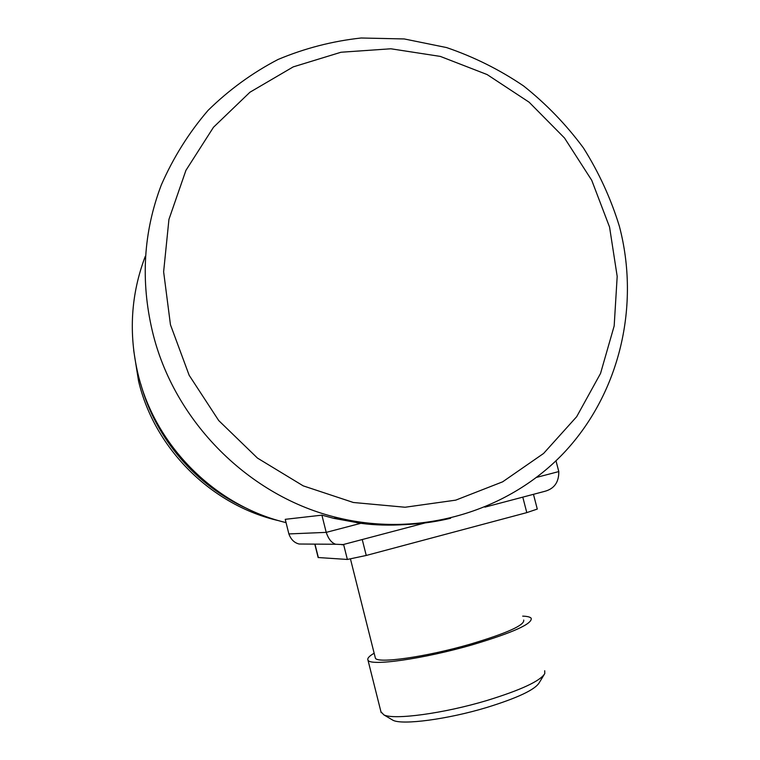 <?xml version="1.0" encoding="UTF-8"?>
<svg xmlns="http://www.w3.org/2000/svg" width="760" height="760" viewBox="0 0 760 760"><rect width="100%" height="100%" fill="white"/><g stroke="black" fill="none" stroke-linecap="round" stroke-linejoin="round"><path stroke-width="1.14" d="M145.284 256.31C130.919 294.196 128.478 333.374 137.968 373.815C154.945 445.835 215.194 505.837 286.055 522.614M371.678 524.419L374.385 523.849M321.898 515.147L326.211 532.37L288.876 533.928L285.238 519.327L321.898 515.147L333.555 518.301L360.838 523.317L326.211 532.37C328.444 538.973 331.607 542.934 335.702 544.255L343.188 544.568M405.792 524.552C389.519 525.597 374.537 525.179 360.838 523.317M378.423 524.865L381.377 524.362M359.204 523.108L362.909 522.557M133.684 350.369L138.538 380.978C154.603 449.198 212.116 505.789 279.481 520.875M361.219 522.319L357.741 522.908M359.879 522.12L356.526 522.737M247.456 508.744C196.194 485.868 155.61 438.681 140.79 384.142M288.876 533.928C290.928 539.514 294.358 542.878 299.155 544.017L335.702 544.255M542.735 491.872L544.426 491.425C554.144 488.936 558.933 482.324 558.799 471.57L555.987 460.807M533.463 494.323L537.282 509.076L526.794 512.62L366.244 555.456L347.367 559.455L318.145 557.526M523.697 620.056C524.885 625.109 507.139 633.118 470.478 644.1C425.685 657.106 376.494 663.936 375.354 657.998L375.183 657.314M522.69 616.132C527.355 616.293 530.186 616.996 531.183 618.241C532.579 623.76 513.095 632.577 472.72 644.689C423.263 659.053 369.084 666.548 367.945 659.984C367.175 658.331 369.236 656.079 374.148 653.22M544.721 670.738L544.787 673.588C540.303 681.017 521.028 689.975 486.97 700.482C443.574 713.526 393.974 720.128 383.876 714.885L380.94 711.759M543.98 674.918L539.182 682.793C534.964 689.747 517.465 697.984 486.656 707.512C447.469 719.35 402.543 725.211 393.062 720.309L391.352 719.302M609.567 227.107L591.726 180.281L564.519 138.007L529.131 102.21L487.112 74.556L440.325 56.411L390.849 48.782L341.012 52.24L293.236 66.88L249.945 92.226L213.484 127.262L185.924 170.364L168.939 219.402L163.628 271.805L170.458 324.748L189.155 375.269L218.718 420.555L257.469 458.09L303.212 485.858L353.343 502.483L405.099 507.243L455.724 500.147L502.645 481.821L543.59 453.454L576.678 416.689L600.524 373.464L614.175 325.945L617.186 276.402L609.567 227.107M619.324 226.1C610.85 198.541 598.899 172.511 583.481 148C566.267 124.707 546.317 104.025 523.621 85.975C499.624 69.692 473.926 56.886 446.528 47.557L404.253 38.95L361.171 38C332.443 41.125 304.722 48.288 278.008 59.489C252.282 72.903 228.959 89.879 208.05 110.399C188.898 132.715 173.318 157.557 161.329 184.917C143.459 231.847 140.467 280.611 152.37 331.208C173.726 421.619 249.793 497.183 338.162 517.855C376.285 526.936 413.782 527.069 450.661 518.253M558.799 471.57L536.683 477.356M522.785 497.135L526.794 512.62M314.982 544.122L318.364 557.621M343.596 544.454L347.367 559.455M362.235 539.533L366.244 555.456M333.555 518.301L338.162 517.855C421.733 538.014 509.931 510.767 565.117 451.554C620.16 392.036 640.119 305.13 619.409 226.413M425.04 522.947L342.085 544.853M544.426 491.425L484.909 507.139M314.792 544.122L318.155 557.574M393.062 720.309L383.876 714.885M367.945 659.984L381.178 712.7M350.493 559.094L375.354 657.998"/></g></svg>
